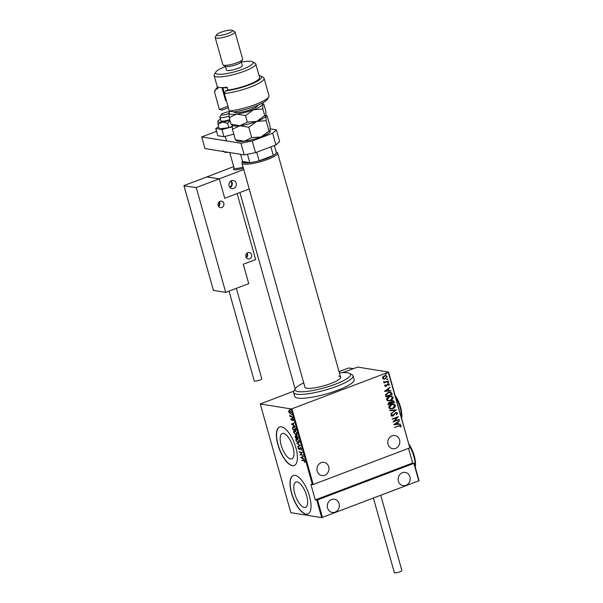 <?xml version="1.0" encoding="UTF-8"?>
<svg xmlns="http://www.w3.org/2000/svg" width="603" height="603" viewBox="0 0 603 603"><rect width="100%" height="100%" fill="white"/><g stroke="black" fill="none" stroke-linecap="round" stroke-linejoin="round"><path stroke-width="0.9" d="M283.485 433.414A13.545 5.314 -110.8 0 0 282.272 433.519A13.545 5.314 -110.8 0 0 281.609 446.657A13.545 5.314 -110.8 0 0 290.661 458.958A13.545 5.314 -110.8 0 0 291.875 458.853A13.545 5.314 -110.8 0 0 292.545 445.715A13.545 5.314 -110.8 0 0 283.485 433.414M297.121 481.94A13.545 5.314 -110.8 0 0 295.915 482.038A13.545 5.314 -110.8 0 0 295.244 495.176A13.545 5.314 -110.8 0 0 304.304 507.477A13.545 5.314 -110.8 0 0 305.51 507.372A13.545 5.314 -110.8 0 0 306.181 494.234A13.545 5.314 -110.8 0 0 297.121 481.94M295.078 475.368A20.585 8.08 -110.8 0 0 293.239 475.526A20.585 8.08 -110.8 0 0 292.221 495.493A20.585 8.08 -110.8 0 0 305.992 514.186A20.585 8.08 -110.8 0 0 307.832 514.027A20.585 8.08 -110.8 0 0 308.849 494.061A20.585 8.08 -110.8 0 0 295.078 475.368M293.329 475.496A20.585 8.08 -110.8 0 0 292.44 495.538A20.585 8.08 -110.8 0 0 306.166 514.118A20.585 8.08 -110.8 0 0 307.922 513.99M281.443 426.841A20.585 8.08 -110.8 0 0 279.604 426.999A20.585 8.08 -110.8 0 0 278.586 446.966A20.585 8.08 -110.8 0 0 292.357 465.659A20.585 8.08 -110.8 0 0 294.196 465.501A20.585 8.08 -110.8 0 0 295.214 445.542A20.585 8.08 -110.8 0 0 281.443 426.841M279.694 426.969A20.585 8.08 -110.8 0 0 278.797 447.019A20.585 8.08 -110.8 0 0 292.53 465.591A20.585 8.08 -110.8 0 0 294.279 465.471M388.046 444.313A6.693 6 -80.9 0 1 394.859 435.532A6.693 6 -80.9 0 1 399.555 439.956A6.693 6 -80.9 0 1 392.741 448.738A6.693 6 -80.9 0 1 388.046 444.313M317.216 471.154A6.693 6 -80.9 0 1 324.03 462.365A6.693 6 -80.9 0 1 328.725 466.79A6.693 6 -80.9 0 1 321.912 475.579A6.693 6 -80.9 0 1 317.216 471.154M398.41 481.194A6.693 6 -80.9 0 1 405.224 472.405A6.693 6 -80.9 0 1 409.919 476.83A6.693 6 -80.9 0 1 403.106 485.619A6.693 6 -80.9 0 1 398.41 481.194M327.58 508.028A6.693 6 -80.9 0 1 334.394 499.246A6.693 6 -80.9 0 1 339.09 503.671A6.693 6 -80.9 0 1 332.276 512.452A6.693 6 -80.9 0 1 327.58 508.028M385.626 373.574L386.244 373.724L385.822 374.275L385.392 374.146L385.807 373.604L386.425 373.754L385.392 374.146M385.807 373.604L386.244 373.724M387.096 378.797L387.714 378.955L387.292 379.498L386.855 379.37L387.277 378.827L387.895 378.978L386.855 379.37M387.277 378.827L387.714 378.955M388 382.023L388.618 382.174L388.196 382.717L387.767 382.596L388.181 382.053L388.799 382.204L387.767 382.596M388.181 382.053L388.618 382.174M384.428 391.377L390.111 387.201L388.392 388.89L388.867 390.586L391.113 390.767L384.428 391.377M390.495 400.641L388.128 400.95L386.629 399.819C386.727 398.093 387.616 396.978 389.289 396.473L391.581 396.171L393.133 397.324C393.028 399.035 392.146 400.136 390.495 400.641L388.046 400.935M392.749 408.653L390.382 408.962L388.882 407.832C388.98 406.105 389.862 404.99 391.543 404.485L393.834 404.183L395.387 405.337C395.274 407.048 394.4 408.148 392.749 408.653L390.292 408.947M397.596 413.183L396.578 414.909L396.171 414.691L396.955 413.417L395.689 413.032L392.794 416.055L391.076 415.64L391.829 414.201L392.304 414.389L391.724 415.444L392.666 415.716L395.598 412.678L396.729 412.542L397.596 413.183L396.397 414.879M396.955 413.417L395.508 413.002L395.116 413.409M391.799 414.231L391.543 415.414L392.666 415.716M393.804 424.731L399.488 420.555L397.769 422.243L398.244 423.939L400.49 424.128L393.804 424.731M400.467 425.914L398.711 425.959L394.588 427.519L400.46 425.168L401.116 425.703L400.671 426.947L400.136 426.916L400.467 425.914L399.977 425.612M399.148 419.334L393.043 422.032L397.173 417.48L392.191 418.979L398.387 416.635L394.272 421.18L399.148 419.334M396.48 409.844L390.767 413.929L395.274 410.251L389.87 410.741L389.764 410.364L396.48 409.844L390.736 413.801M394.422 402.525L388.226 404.877L388.008 404.116L389.199 402.291L390.638 402.239L392.003 400.844L393.201 400.686L394.422 402.525L388.196 404.786M391.814 393.262L392.169 394.513L385.973 396.864L385.739 396.05L385.603 394.686L388.219 392.349L390.495 392.018L391.814 393.262L392.169 394.513M384.646 385.905L385.068 384.865L385.528 384.963L385.211 385.701L385.935 385.89L387.804 383.832L389.365 384.217L388.995 385.309L388.505 385.227L388.807 384.435L387.925 384.171L386.056 386.229L384.646 385.905L385.219 386.35M385.068 384.88L385.031 385.671L385.935 385.89M388.807 384.435L387.525 384.435M384.141 382.347L383.576 381.48L385.257 382.023L388.347 380.93L383.923 382.995L384.224 382.362M383.938 381.473L385.257 382.023M383.568 379.099L382.49 378.232L382.913 376.8L384.413 375.775L386.056 375.571L387.179 376.453L385.287 378.91L383.651 379.114M342.67 372.624L357.669 367.084L388.536 372.043L409.814 447.735L388.272 372.285L291.942 408.781L313.221 484.48L312.422 484.639L291.143 408.94L260.285 403.987L290.834 512.678L321.693 517.63L316.786 500.166L414.178 463.262L419.085 480.727L321.693 517.63M409.55 447.976L313.221 484.48M260.285 403.987L293.849 391.121M418.821 480.975L413.914 463.503M317.585 500.008L322.499 517.472M289.395 413.002L288.686 411.789L288.739 410.703L289.44 410.417L291.061 412.173L290.322 413.552L289.651 412.904M289.041 411.653L289.093 410.568L288.739 410.703L289.44 410.417M290.706 413.522L289.749 412.874M292.372 416.959L290.073 416.59L289.696 415.113L290.691 416.289L292.372 416.959M290.842 419.462L290.947 418.723L291.558 419.99L292.334 418.949L293.246 419.937L293.179 420.743L292.447 419.296L291.664 420.336L291.106 419.364M292.772 419.175L292.251 419.364M291.98 420.253L291.603 419.99M295.741 428.944L296.088 430.195L292.952 429.69L292.478 427.617L293.631 426.638L295.741 428.944M292.998 426.683L293.631 426.638M298.342 438.208L295.206 437.703L295.417 435.826L296.209 436.384L296.789 435.713L298.342 438.208M297.143 435.577L296.209 436.384L296.789 435.713M300.4 445.519L297.746 446.763L297.641 446.378L299.781 445.383L296.744 443.19L300.4 445.519M303.068 455.016L300.023 454.858L301.741 452.559L299.171 451.813L302.307 452.318L300.596 454.617L303.068 455.016M303.656 460.684L301.568 460.345L303.588 460.338L304.952 461.453L304.869 462.373L304.628 461.378L303.656 460.684L304.01 460.549L301.568 460.345M312.422 484.639L310.899 484.39L315.263 499.917L316.786 500.166M300.784 457.556L303.407 456.237L302.668 457.014L303.143 458.702L304.417 459.803L300.761 457.473M301.44 448.941L301.093 450.042L301.116 448.881L300.362 448.014L299.133 449.476L298.131 448.398L298.372 447.441L299.028 449.129L300.264 447.66L301.44 448.941M300.731 447.878L300.09 448.104M299.548 449.333L299.043 449.129M299.028 449.129L299.518 448.444M298.907 442.798L298.184 442.919L295.937 440.589C295.772 439.105 296.126 438.487 296.993 438.735L299.231 441.087C299.382 442.549 299.035 443.16 298.184 442.919L298.734 442.881M296.412 438.78L296.993 438.735M296.653 434.786L295.93 434.906L293.684 432.577C293.525 431.092 293.872 430.474 294.739 430.723L296.978 433.075C297.128 434.537 296.782 435.147 295.93 434.906L296.488 434.869M294.158 430.768L294.739 430.723M291.407 424.203L294.038 422.876L293.292 423.653L293.767 425.349L295.04 426.449L291.385 424.113M292.659 418.173L292.154 417.834L292.681 417.924M292.87 418.09L292.319 417.532M291.754 414.947L291.249 414.615L291.777 414.698M291.965 414.872L291.415 414.306M290.284 409.723L289.779 409.392L290.307 409.475M290.495 409.648L289.945 409.083M315.263 499.917L412.648 463.014L414.178 463.262M412.648 463.014L408.533 448.361M291.143 408.94L291.942 408.781M304.99 462.041L304.568 462.124M304.922 461.988L305.012 461.506M304.447 460.647L304.01 460.549M301.116 457.338L303.415 456.26M302.397 457.134L301.379 457.609L302.774 458.476L302.676 457.029M303.105 455.159L300.023 454.858M300.362 454.654L301.741 452.559M302.095 452.423L299.269 452.16M301.364 449.793L300.837 449.672M301.191 449.544L301.47 448.745M299.902 449.197L299.487 449.341M298.485 448.263L298.726 447.305M299.872 448.308L300.618 447.532M298.093 446.597L297.641 446.378M297.995 446.243L299.781 445.383M298.538 442.783L297.792 442.489M296.292 440.454C296.126 438.969 296.48 438.351 297.347 438.607M297.746 439.037L296.834 439.074M298.681 442.451L299.337 441.75M297.445 438.954L297 438.984M299.186 440.944L297.091 439.09L296.254 440.62L298.086 442.572L298.877 442.406M298.086 442.572L298.915 441.049M298.289 438.004L295.206 437.703M295.342 436.806L295.772 435.69M297.279 435.931L296.518 436.662L296.759 437.62L297.92 437.808L296.887 436.059L296.518 436.662M296.721 437.198L295.877 436.037L295.425 437.409L296.435 437.567L295.523 436.173L295.289 436.926M296.284 434.771L295.538 434.477M294.038 432.441C293.88 430.957 294.226 430.338 295.093 430.595M295.493 431.024L294.588 431.062M296.435 434.439L297.091 433.738M295.191 430.941L294.746 430.972M296.932 432.931L294.837 431.077L294 432.607L295.832 434.559L296.623 434.394M295.832 434.559L296.661 433.037M296.035 429.992L292.952 429.69M292.832 427.482L293.194 426.63M294.415 426.947L293.442 426.977M294.083 426.856L292.832 427.866L293.171 429.396L295.674 429.796L295.131 428.145L293.608 426.879M291.739 423.984L294.045 422.907M293.02 423.781L292.003 424.256L293.397 425.123L293.299 423.675M291.196 419.326L291.302 418.588M291.912 419.854L292.372 418.897M293.299 420.381L292.9 420.472M293.254 420.336L293.322 419.763M292.312 416.756L290.073 416.59M289.093 410.568L289.794 410.281M290.013 410.658L289.448 410.756M290.676 413.078L291.151 412.754M291.023 412.037L289.538 410.764L288.973 411.834L290.224 413.206L290.865 413.047M290.224 413.206L290.782 412.128M400.286 425.891L398.53 425.929L394.566 427.429M400.369 425.16L401.116 425.703M400.935 425.673L400.671 426.947M399.42 420.902L397.769 422.243M397.588 422.213L398.244 423.939M400.317 424.097L393.797 424.685M397.181 422.665L394.807 424.203L397.558 423.999L397.181 422.665L394.988 424.233M399.065 419.658L393.05 421.934M392.267 419.243L397.173 417.48M398.214 416.703L394.272 421.18M396.774 413.387L395.508 413.002L396.774 413.387M394.935 413.379L393.676 415.475M393.495 415.444L392.794 416.055M392.613 416.025L391.694 416.176M391.543 415.414L392.485 415.693L391.543 415.414M396.638 412.527L397.415 413.153M389.862 410.696L395.274 410.251M393.744 404.168L395.387 405.337M395.206 405.306C395.101 407.017 394.219 408.125 392.568 408.623M393.375 404.575L391.46 404.801L389.334 407.545L390.721 408.533M391.633 404.832L389.508 407.575L390.812 408.548L392.643 408.306L394.754 405.585L393.473 404.59L391.46 404.801M393.111 400.671L394.121 401.447M393.94 401.417L394.241 402.495M392.734 401.093L391.92 401.161L391.008 402.269L391.204 403.264L393.691 402.42L392.101 401.191L391.189 402.299L391.385 403.294M389.922 402.533L389.123 402.608L388.581 404.259L390.752 403.535L389.304 402.631L388.762 404.289M389.123 402.608L389.84 402.518M391.92 401.161L392.643 401.078M391.49 396.156L393.133 397.324M392.952 397.294C392.847 399.005 391.965 400.113 390.314 400.611M391.128 396.563L389.206 396.789L387.081 399.533L388.468 400.52M389.387 396.819L387.262 399.563L388.558 400.535L390.39 400.294L392.5 397.573L391.219 396.578L389.206 396.789M391.988 394.483L385.95 396.774M390.405 392.003L391.641 393.231M389.922 392.432L388.136 392.666L386.071 394.641L386.327 396.246L391.437 394.407L390.819 392.832L388.317 392.696L386.252 394.671L386.508 396.277M390.043 387.548L388.392 388.89M388.211 388.86L388.867 390.586M390.94 390.736L384.42 391.332M387.804 389.304L385.43 390.85L388.181 390.646L387.804 389.304L385.611 390.88M385.031 385.671L385.754 385.86L385.031 385.671M388.611 383.704L389.365 384.217M389.184 384.186L388.814 385.279M388.634 384.413L387.752 384.141L388.634 384.413M387.345 384.405L387.186 385.076M387.005 385.046L386.719 385.83M386.538 385.799L386.056 386.229M385.875 386.199L385.129 386.327M388.196 382.717L387.586 382.566M388.272 381.247L383.892 382.905M383.915 381.707L385.076 381.993L383.915 381.707M387.292 379.498L386.681 379.347M385.958 375.556L387.179 376.453M386.998 376.423L385.287 378.91M385.113 378.88L383.387 379.068M385.649 375.955L384.33 376.091L382.867 377.991L383.892 378.699M384.51 376.121L383.048 378.021L383.983 378.714L385.196 378.556L386.629 376.664L385.747 375.963L384.33 376.091M385.822 374.275L385.211 374.116M303.731 382.905A28.823 5.826 -15.7 0 0 295.297 388.664A28.823 5.826 -15.7 0 0 297.98 391.588A28.823 5.826 -15.7 0 0 332.743 385.151A28.823 5.826 -15.7 0 0 349.597 373.4A28.823 5.826 -15.7 0 0 347.562 372.797A28.823 5.826 -15.7 0 0 339.399 372.88M349.597 373.4L352.054 374.712A30.881 6.241 164.3 0 1 353.041 375.775A30.881 6.241 164.3 0 1 331.055 388.309A30.881 6.241 164.3 0 1 296.759 394.196A30.881 6.241 164.3 0 1 293.593 392.485A30.881 6.241 164.3 0 1 293.88 391.068L295.297 388.664M276.166 151.926L277.003 152.371A18.527 3.746 164.3 0 1 277.599 153.004A18.527 3.746 164.3 0 1 264.4 160.526A18.527 3.746 164.3 0 1 243.823 164.061A18.527 3.746 164.3 0 1 241.924 163.036L304.937 387.201A18.527 3.746 -15.7 0 0 306.837 388.226A18.527 3.746 -15.7 0 0 327.414 384.699A18.527 3.746 -15.7 0 0 340.605 377.176A18.527 3.746 -15.7 0 0 338.705 376.151M293.593 392.485L294.679 396.367A30.881 6.241 -15.7 0 0 297.844 398.078A30.881 6.241 -15.7 0 0 332.147 392.191A30.881 6.241 -15.7 0 0 354.134 379.656L353.041 375.775M241.924 163.036A18.527 3.746 164.3 0 1 242.097 162.184L242.579 161.363M247.434 154.247L249.793 162.659L242.617 161.506A17.495 3.535 -15.7 0 0 244.434 162.75A17.495 3.535 -15.7 0 0 249.793 162.659A17.495 3.535 -15.7 0 0 259.132 160.813L273.302 155.446A17.495 3.535 -15.7 0 0 276.355 152.597L274.365 145.511M256.712 152.205L259.132 160.813A17.495 3.535 -15.7 0 0 273.302 155.446L270.875 146.838M242.617 161.506L240.597 154.3M236.165 183.184A4.115 3.693 -80.9 0 1 231.974 188.596A4.115 3.693 -80.9 0 1 229.087 185.875A4.115 3.693 -80.9 0 1 233.278 180.463A4.115 3.693 -80.9 0 1 236.165 183.184M233.399 169.337A8.231 1.666 164.3 0 0 243.386 168.222A8.231 1.666 164.3 0 1 234.243 169.79A8.231 1.666 164.3 0 1 233.399 169.337A8.231 1.666 164.3 0 1 233.474 168.953L234.077 167.943M233.7 166.609L206.746 176.95M206.716 176.837L219.273 178.85L224.731 198.259L249.22 188.98M206.829 176.935L219.273 178.85L243.763 169.571M229.879 111.63A5.148 1.04 -15.7 0 0 224.753 112.708A5.148 1.04 -15.7 0 0 221.309 114.502A5.148 1.04 -15.7 0 0 227.67 113.982A5.148 1.04 -15.7 0 0 228.921 113.522M229.027 116.108A7.206 1.455 164.3 0 1 228.801 116.183A7.206 1.455 164.3 0 1 219.824 117.238A7.206 1.455 164.3 0 1 219.891 116.907L221.309 114.502M229.751 152.559L234.115 168.086A7.206 1.455 -15.7 0 0 243.054 167.046M348.707 368.003L353.185 368.637M220.103 201.304A3.294 2.955 -80.9 0 1 223.932 204.1A3.294 2.955 -80.9 0 1 220.449 207.658A3.294 2.955 -80.9 0 1 220.103 201.304M247.856 252.634A3.294 2.955 -80.9 0 1 251.685 255.431A3.294 2.955 -80.9 0 1 248.202 258.996A3.294 2.955 -80.9 0 1 247.856 252.634M243.28 264.25L248.738 283.659L225.718 292.38L196.254 187.571L219.273 178.85L224.731 198.259L237.122 193.563L255.672 259.554L243.28 264.25M213.522 289.583L213.424 290.405L225.718 292.38M184.39 185.935L196.254 187.571M206.912 176.89L183.923 185.603L213.424 290.405L183.968 185.603L206.987 176.875M247.087 253.072A3.294 2.955 -80.9 0 1 246.333 257.767M246.016 257.172A2.261 2.035 99.1 0 0 246.597 253.539M219.334 201.734A3.294 2.955 -80.9 0 1 218.58 206.43M218.263 205.834A2.261 2.035 99.1 0 0 218.844 202.201M231.153 180.817A4.115 3.693 -80.9 0 1 230.067 187.593M229.562 186.953A3.09 2.774 99.1 0 0 230.482 181.269M380.772 495.395L401.884 570.513A3.912 0.791 164.3 0 1 399.103 572.104A3.912 0.791 164.3 0 1 394.754 572.85A3.912 0.791 164.3 0 1 394.354 572.631L373.43 498.176M236.361 288.347L261.785 378.782A3.912 0.791 164.3 0 1 259.72 380.109A3.912 0.791 164.3 0 1 254.255 380.892L229.019 291.128M216.537 131.311L201.688 136.934L240.944 143.243L252.258 141.004L272.654 133.278L276.362 129.818L270.37 128.861M252.258 141.004L255.529 152.649L275.933 144.924L272.654 133.278M255.529 152.649L244.223 154.888L240.944 143.243M201.688 136.934L204.96 148.579L244.223 154.888M276.362 129.818L279.634 141.464L275.933 144.924M219.824 117.238L220.804 120.728A7.206 1.455 -15.7 0 0 221.542 121.128A7.206 1.455 -15.7 0 0 229.751 119.688M220.404 119.296A10.296 2.08 -15.7 0 0 217.887 121.173L218.022 124.444L219.266 128.861L228.861 127.648L232.2 126.381M218.022 124.444L222.319 122.047L227.617 123.223L228.861 127.648M227.617 123.223L230.052 120.743M217.887 121.173A10.296 2.08 -15.7 0 0 217.834 121.324A10.296 2.08 -15.7 0 0 222.319 122.047A10.296 2.08 -15.7 0 0 229.924 120.299M218.67 126.758L215.753 128.514L217.773 135.698L223.992 136.693L233.828 134.168M215.753 128.514L221.972 129.517L223.992 136.693M221.972 129.517L232.23 126.879M268.742 96.925L267.325 99.329A23.675 4.786 164.3 0 1 233.791 111.947L229.268 111.027A25.733 5.201 -15.7 0 0 268.742 96.925A25.733 5.201 -15.7 0 0 268.983 95.741L264.076 78.277A25.733 5.201 164.3 0 1 250.991 86.855A25.733 5.201 164.3 0 1 224.361 93.563L229.268 111.027M225.492 66.541A19.56 3.957 -15.7 0 0 215.746 72.164A19.56 3.957 -15.7 0 0 217.57 74.146A19.56 3.957 -15.7 0 0 241.155 69.782A19.56 3.957 -15.7 0 0 252.589 61.808A19.56 3.957 -15.7 0 0 251.217 61.393A19.56 3.957 -15.7 0 0 241.351 62.086M252.589 61.808L255.054 63.119A21.618 4.372 164.3 0 1 255.747 63.858A21.618 4.372 164.3 0 1 240.356 72.631A21.618 4.372 164.3 0 1 216.341 76.754A21.618 4.372 164.3 0 1 214.125 75.556A21.618 4.372 164.3 0 1 214.329 74.561L215.746 72.164M215.211 37.559L222.846 64.732A10.296 2.08 -15.7 0 0 223.178 65.086L225.635 66.398A8.231 1.666 -15.7 0 0 226.215 66.571A8.231 1.666 -15.7 0 0 234.559 65.252A8.231 1.666 -15.7 0 0 241.147 62.041L242.564 59.637A10.296 2.08 -15.7 0 0 242.662 59.162L235.027 31.989A10.296 2.08 164.3 0 1 227.693 36.165A10.296 2.08 164.3 0 1 216.266 38.132A10.296 2.08 164.3 0 1 215.211 37.559A10.296 2.08 164.3 0 1 215.309 37.085L216.726 34.68A8.231 1.666 -15.7 0 0 217.487 35.517A8.231 1.666 -15.7 0 0 227.421 33.678A8.231 1.666 -15.7 0 0 232.238 30.323A8.231 1.666 -15.7 0 0 231.658 30.15A8.231 1.666 -15.7 0 0 223.314 31.469A8.231 1.666 -15.7 0 0 216.726 34.68M223.178 65.086A10.296 2.08 -15.7 0 0 223.901 65.305A10.296 2.08 -15.7 0 0 234.326 63.654A10.296 2.08 -15.7 0 0 242.564 59.637M225.424 66.285L226.464 70.001A8.231 1.666 -15.7 0 0 227.308 70.453A8.231 1.666 -15.7 0 0 236.451 68.885A8.231 1.666 -15.7 0 0 242.316 65.539L241.275 61.83M217.593 87.118A23.675 4.786 -15.7 0 0 216.191 88.611A23.675 4.786 -15.7 0 0 215.942 89.282L217.984 88.505L217.495 86.764M224.361 93.563L225.808 90.865L227.851 90.088L227.037 87.179A21.618 4.372 164.3 0 1 219.349 87.427A21.618 4.372 164.3 0 1 217.125 86.237L214.125 75.556M215.942 89.282L214.495 91.98L219.402 109.444L227.919 106.218M214.495 91.98A25.733 5.201 164.3 0 1 214.774 91.015L216.191 88.611M225.808 90.865A23.675 4.786 -15.7 0 0 251.948 83.802A23.675 4.786 -15.7 0 0 260.79 76.076L263.247 77.388A25.733 5.201 164.3 0 1 264.076 78.277M260.79 76.076A23.675 4.786 -15.7 0 0 259.034 75.571M227.851 90.088A21.618 4.372 -15.7 0 0 249.446 84.314A21.618 4.372 -15.7 0 0 259.569 77.448L255.747 63.858M228.341 107.718L222.13 110.078L219.402 109.444M226.283 100.392L225.59 100.656L221.919 87.593M225.59 100.656L225.824 97.935M232.238 30.323L234.695 31.635A10.296 2.08 164.3 0 1 235.027 31.989M231.725 124.911L232.833 125.507A17.495 3.535 -15.7 0 0 239.904 125.726L231.024 124.203L232.276 124.497L232.457 129.313L239.904 125.726L248.775 127.241L256.75 121.399L266.157 120.66L265.968 115.844L267.219 116.138L270.152 126.562L270.167 131.771A17.495 3.535 -15.7 0 0 270.204 131.71M232.457 129.313L235.389 139.73L236.64 140.024M248.775 127.241L251.707 137.665L244.268 141.253L235.389 139.73M266.157 120.66L269.081 131.077L261.114 136.926L251.707 137.665M230.316 111.269A17.495 3.535 -15.7 0 0 229.17 112.459A17.495 3.535 -15.7 0 0 229.004 112.851A17.495 3.535 -15.7 0 0 236.625 114.08A17.495 3.535 -15.7 0 0 253.471 109.754A17.495 3.535 -15.7 0 0 262.697 104.198L263.948 104.492L265.787 111.035L265.968 115.844L266.518 115.429L266.051 115.181M270.332 131.371L269.081 131.077M265.802 116.243L265.968 115.844L264.717 115.55L256.75 121.399L247.343 122.138L239.904 125.726A17.495 3.535 -15.7 0 0 256.75 121.399A17.495 3.535 -15.7 0 0 265.802 116.243A17.495 3.535 -15.7 0 0 265.84 116.175M236.09 140.439L237.205 141.034A17.495 3.535 -15.7 0 0 244.268 141.253A17.495 3.535 -15.7 0 0 261.114 136.926A17.495 3.535 -15.7 0 0 270.167 131.771M262.697 104.198A17.495 3.535 -15.7 0 0 262.139 103.196L263.247 103.784L262.697 104.198L262.878 109.015L264.717 115.55M229.132 112.52L229.185 117.668L236.625 114.08L245.504 115.595L253.471 109.754L262.878 109.015M245.504 115.595L247.343 122.138M229.185 117.668L231.024 124.203M227.203 87.789A16.469 3.332 164.3 0 1 223.592 87.525M395.055 395.229A17.495 6.867 69.2 0 1 401.628 418.625M401.47 418.067A18.527 7.266 -110.8 0 0 395.493 396.782M408.691 443.748A17.495 6.867 69.2 0 1 415.271 467.144M415.113 466.594A18.527 7.266 -110.8 0 0 409.128 445.308M348.858 367.943L339.059 371.659M228.303 152.325A12.354 2.495 164.3 0 1 225.409 152.31M257.752 105.239A12.354 2.495 164.3 0 1 257.737 105.472A12.354 2.495 164.3 0 1 245.986 111.08A12.354 2.495 164.3 0 1 233.972 111.917M277.599 153.004L340.605 377.176M295.131 388.95L239.911 192.508M225.205 136.384L226.479 140.914M348.79 367.951L339.052 371.644M228.454 152.355L224.972 152.355L222.876 150.931M222.846 87.571L224.474 93.344"/></g></svg>
